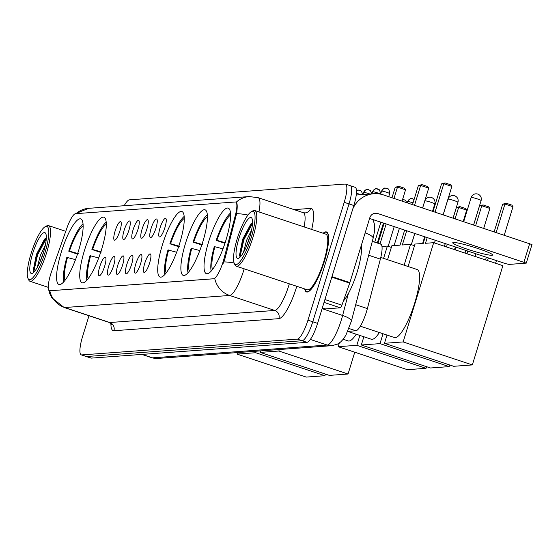 <?xml version="1.0" encoding="UTF-8"?>
<svg xmlns="http://www.w3.org/2000/svg" width="560" height="560" viewBox="0 0 560 560"><rect width="100%" height="100%" fill="white"/><g stroke="black" fill="none" stroke-linecap="round" stroke-linejoin="round"><path stroke-width="0.84" d="M78.456 251.062A34.545 8.008 -71.6 0 0 80.745 218.904A34.545 8.008 -71.6 0 0 61.243 252.322A34.545 8.008 -71.6 0 0 58.961 284.473A34.545 8.008 -71.6 0 0 78.456 251.062M202.755 241.969A34.545 8.008 -71.6 0 0 205.044 209.811A34.545 8.008 -71.6 0 0 185.542 243.229A34.545 8.008 -71.6 0 0 183.253 275.38A34.545 8.008 -71.6 0 0 202.755 241.969M179.599 243.663A34.545 8.008 -71.6 0 0 181.881 211.505A34.545 8.008 -71.6 0 0 162.386 244.923A34.545 8.008 -71.6 0 0 160.097 277.074A34.545 8.008 -71.6 0 0 179.599 243.663M101.619 249.368A34.545 8.008 -71.6 0 0 103.901 217.21A34.545 8.008 -71.6 0 0 84.399 250.628A34.545 8.008 -71.6 0 0 82.117 282.779A34.545 8.008 -71.6 0 0 101.619 249.368M225.911 240.275A34.545 8.008 -71.6 0 0 228.2 208.117A34.545 8.008 -71.6 0 0 208.698 241.535A34.545 8.008 -71.6 0 0 206.416 273.686A34.545 8.008 -71.6 0 0 225.911 240.275M160.076 227.808A9.779 2.268 108.4 0 1 165.872 218.547A9.779 2.268 108.4 0 1 164.948 227.451A9.779 2.268 108.4 0 1 159.768 236.915A9.779 2.268 108.4 0 1 160.076 227.808M151.081 228.466A9.779 2.268 108.4 0 1 156.877 219.205A9.779 2.268 108.4 0 1 155.953 228.109A9.779 2.268 108.4 0 1 150.773 237.573A9.779 2.268 108.4 0 1 151.081 228.466M142.086 229.124A9.779 2.268 108.4 0 1 147.875 219.863A9.779 2.268 108.4 0 1 146.958 228.767A9.779 2.268 108.4 0 1 141.778 238.231A9.779 2.268 108.4 0 1 142.086 229.124M133.084 229.782A9.779 2.268 108.4 0 1 138.88 220.521A9.779 2.268 108.4 0 1 137.956 229.425A9.779 2.268 108.4 0 1 132.776 238.889A9.779 2.268 108.4 0 1 133.084 229.782M124.089 230.44A9.779 2.268 108.4 0 1 129.885 221.186A9.779 2.268 108.4 0 1 128.961 230.083A9.779 2.268 108.4 0 1 123.781 239.547A9.779 2.268 108.4 0 1 124.089 230.44M115.094 231.098A9.779 2.268 108.4 0 1 120.89 221.844A9.779 2.268 108.4 0 1 119.966 230.741A9.779 2.268 108.4 0 1 114.786 240.205A9.779 2.268 108.4 0 1 115.094 231.098M144.739 263.375A9.779 2.268 108.4 0 1 150.535 254.114A9.779 2.268 108.4 0 1 149.611 263.018A9.779 2.268 108.4 0 1 144.431 272.482A9.779 2.268 108.4 0 1 144.739 263.375M135.744 264.033A9.779 2.268 108.4 0 1 141.54 254.772A9.779 2.268 108.4 0 1 140.616 263.676A9.779 2.268 108.4 0 1 135.436 273.14A9.779 2.268 108.4 0 1 135.744 264.033M126.749 264.691A9.779 2.268 108.4 0 1 132.538 255.43A9.779 2.268 108.4 0 1 131.614 264.334A9.779 2.268 108.4 0 1 126.441 273.798A9.779 2.268 108.4 0 1 126.749 264.691M117.747 265.349A9.779 2.268 108.4 0 1 123.543 256.088A9.779 2.268 108.4 0 1 122.619 264.992A9.779 2.268 108.4 0 1 117.439 274.456A9.779 2.268 108.4 0 1 117.747 265.349M108.752 266.007A9.779 2.268 108.4 0 1 114.548 256.746A9.779 2.268 108.4 0 1 113.624 265.65A9.779 2.268 108.4 0 1 108.444 275.114A9.779 2.268 108.4 0 1 108.752 266.007M99.757 266.665A9.779 2.268 108.4 0 1 105.553 257.404A9.779 2.268 108.4 0 1 104.629 266.308A9.779 2.268 108.4 0 1 99.449 275.772A9.779 2.268 108.4 0 1 99.757 266.665M372.309 241.36L380.73 244.16A19.558 4.529 108.4 0 1 380.359 259.133L367.381 308.588A19.558 4.529 108.4 0 1 366.457 311.815A19.558 4.529 108.4 0 1 355.866 330.785L347.795 331.373M223.958 258.797A17.598 4.081 108.4 0 1 223.132 261.702A17.598 4.081 108.4 0 1 213.591 278.768L49.903 290.745A17.598 4.081 108.4 0 1 49.504 290.696A17.598 4.081 108.4 0 1 51.632 271.404L66.99 227.836A17.598 4.081 108.4 0 1 75.565 213.682L235.256 201.999A17.598 4.081 108.4 0 1 235.648 202.041A17.598 4.081 108.4 0 1 235.312 215.523L223.958 258.797L224.833 259.084L222.803 264.348M304.661 288.918A31.612 7.329 -71.6 0 0 306.537 291.949A31.612 7.329 -71.6 0 0 324.38 261.366A31.612 7.329 -71.6 0 0 326.466 231.945A31.612 7.329 -71.6 0 0 323.155 233.247M244.188 268.828A26.075 6.041 108.4 0 1 243.782 270.179A26.075 6.041 108.4 0 1 229.656 295.463A22.813 22.092 -94.2 0 1 214.788 278.698L49.791 290.766A22.813 22.092 85.8 0 0 64.659 307.531A26.075 6.041 108.4 0 1 64.071 307.468L109.207 322.462A26.075 6.041 -71.6 0 0 109.795 322.525L274.785 310.457A26.075 6.041 -71.6 0 0 288.911 285.173A26.075 6.041 -71.6 0 0 289.317 283.822M88.984 315.742L82.551 336.665A19.558 4.529 -71.6 0 0 81.256 354.865L86.072 356.461A19.558 4.529 -71.6 0 0 86.513 356.517L302.169 340.739A19.558 4.529 -71.6 0 0 312.767 321.769L349.027 203.917A19.558 4.529 -71.6 0 0 350.322 185.71A19.558 4.529 -71.6 0 0 349.881 185.661M76.034 213.647A22.813 22.092 -94.2 0 1 88.704 208.32L249.228 196.574A22.813 22.092 85.8 0 0 236.194 202.223C237.384 202.979 237.524 206.801 236.614 213.682L224.833 259.084M81.256 354.865A19.558 4.529 -71.6 0 0 81.697 354.914L297.36 339.136A19.558 4.529 -71.6 0 0 307.951 320.173L344.211 202.314A19.558 4.529 -71.6 0 0 345.506 184.114A19.558 4.529 -71.6 0 0 345.065 184.065L129.402 199.836A19.558 4.529 -71.6 0 0 124.18 205.723M353.843 205.513A19.558 4.529 -71.6 0 0 355.131 187.313L350.322 185.71A19.558 4.529 -71.6 0 1 349.027 203.917L312.767 321.769A19.558 4.529 -71.6 0 1 302.169 340.739L86.513 356.517A19.558 4.529 -71.6 0 1 86.072 356.461L90.888 358.064A19.558 4.529 -71.6 0 0 91.329 358.113L306.985 342.335A19.558 4.529 -71.6 0 0 317.583 323.372L353.843 205.513L344.211 202.314M491.925 255.276A20.86 1.946 -162.9 0 0 492.611 255.01A20.86 1.946 -162.9 0 0 475.573 247.751A20.86 1.946 -162.9 0 0 453.418 242.48A20.86 1.946 -162.9 0 0 452.732 242.746A20.86 1.946 -162.9 0 0 469.77 250.005A20.86 1.946 -162.9 0 0 491.925 255.276M322.315 307.979L325.143 308.917L340.326 307.804L324.037 302.393M352.744 209.069A26.075 25.249 -94.2 0 1 373.94 193.718A26.075 25.249 -94.2 0 1 383.474 194.915L531.895 244.552M369.6 218.449L505.134 263.48L508.956 264.418L526.274 263.123L377.748 213.521A6.517 6.314 85.8 0 0 369.824 217.728L349.867 282.583A3.262 0.756 108.4 0 1 349.692 283.129L341.915 305.179A3.262 0.756 108.4 0 1 340.326 307.804M237.307 238.462A28.028 6.496 -71.6 0 0 234.241 263.298A28.028 6.496 -71.6 0 0 251.272 237.44A28.028 6.496 -71.6 0 0 251.405 211.631A28.028 6.496 -71.6 0 0 237.307 238.462M234.241 263.298L234.976 264.88A29.33 6.797 -71.6 0 0 236.25 266.189A29.33 6.797 -71.6 0 0 252.805 237.818A29.33 6.797 -71.6 0 0 254.744 210.518A29.33 6.797 -71.6 0 0 252.938 210.805L251.405 211.631M236.25 266.189L307.251 289.779A29.33 6.797 -71.6 0 0 323.813 261.408A29.33 6.797 -71.6 0 0 325.752 234.108L254.744 210.518M304.857 288.988A31.29 7.252 -71.6 0 0 306.635 291.634A31.29 7.252 -71.6 0 0 324.296 261.373A31.29 7.252 -71.6 0 0 326.368 232.253A31.29 7.252 -71.6 0 0 323.358 233.31M343.357 301.091A32.592 7.553 -71.6 0 0 357.119 272.146A32.592 7.553 -71.6 0 0 361.298 245.434M243.488 252.399L246.582 240.359L251.601 230.027M246.008 247.352L250.11 236.026M249.648 237.559A21.511 4.984 -71.6 0 0 252 218.491A21.511 4.984 -71.6 0 0 238.931 238.343A21.511 4.984 -71.6 0 0 238.826 258.16A21.511 4.984 -71.6 0 0 249.648 237.559M252.546 222.838L250.81 224.021L242.655 239.26L239.47 255.36L240.142 256.9M240.429 256.816L240.261 255.626L243.824 239.799L252.525 223.377M239.533 255.724L243.068 239.547L251.559 223.377M360.332 326.2L394.527 337.561A35.854 8.309 -71.6 0 0 414.764 302.883A35.854 8.309 -71.6 0 0 417.137 269.514L380.779 257.439M222.985 248.843L214.291 246.596A32.592 7.553 -71.6 0 0 211.204 271.096M224.945 243.299L216.195 240.394A32.592 7.553 -71.6 0 1 230.482 213.059M214.977 246.547A29.855 6.916 -71.6 0 0 212.478 269.563M230.587 215.054A29.855 6.916 -71.6 0 0 216.881 240.345L216.195 240.394M216.881 240.345L225.799 242.9M494.207 231.7L502.663 204.218L506.198 203.231L511.854 205.114L513.002 206.731L504.287 235.053M496.433 260.589L495.607 263.263M427.231 237.601L425.481 243.285L433.678 242.69L502.88 265.678L472.346 364.924L453.677 366.296L384.475 343.301L387.009 335.062M485.527 259.91L486.353 257.243M408.093 266.511L415.009 244.055L423.206 243.453L425.215 236.929M384.475 343.301L403.151 341.936L472.346 364.924M433.678 242.69L403.151 341.936M513.002 206.731L504.938 204.05L496.223 232.372M488.369 257.908L487.543 260.582M506.198 203.231L504.938 204.05L502.663 204.218M435.085 212.058L443.8 183.736L441.525 183.904L433.069 211.393M443.149 214.739L451.864 186.417L443.8 183.736L445.06 182.917L441.525 183.904M434.469 242.949L435.295 240.275M445.06 182.917L450.716 184.8L451.864 186.417M347.774 331.415L371.371 339.255A35.854 8.309 -71.6 0 0 379.386 332.528M199.829 250.537L191.135 248.29A32.592 7.553 -71.6 0 0 188.041 272.79M201.789 244.993L193.039 242.088A32.592 7.553 -71.6 0 1 207.326 214.753M191.821 248.241A29.855 6.916 -71.6 0 0 189.315 271.257M207.424 216.748A29.855 6.916 -71.6 0 0 193.725 242.039L193.039 242.088M193.725 242.039L202.643 244.594M473.669 224.882L479.507 205.912L483.042 204.925L488.698 206.808L489.846 208.425L483.749 228.228M475.895 253.764L475.069 256.438M449.701 364.973L449.19 366.618L430.514 367.99L361.319 344.995L363.853 336.756M464.989 253.092L465.815 250.418M387.562 259.693L391.846 245.749L400.05 245.147L404.677 230.104M406.693 230.776L402.325 244.979L410.522 244.384L414.498 245.7M361.319 344.995L379.988 343.63L449.19 366.618M410.522 244.384L404.124 265.195M383.033 333.739L379.988 343.63M489.846 208.425L481.782 205.744L475.685 225.547M467.831 251.09L467.012 253.757M483.042 204.925L481.782 205.744L479.507 205.912M414.547 205.24L420.644 185.43L418.369 185.598L412.531 204.568M422.611 207.914L428.708 188.111L420.644 185.43L421.904 184.611L418.369 185.598M411.313 244.643L414.757 233.457M421.904 184.611L427.56 186.494L428.708 188.111M343.203 339.283L348.215 340.949A35.854 8.309 -71.6 0 0 356.223 334.222M176.673 252.231L167.972 249.984A32.592 7.553 -71.6 0 0 164.885 274.484M178.633 246.687L169.883 243.782A32.592 7.553 -71.6 0 1 184.17 216.447M168.658 249.935A29.855 6.916 -71.6 0 0 166.159 272.951M184.268 218.442A29.855 6.916 -71.6 0 0 170.569 243.733L169.883 243.782M170.569 243.733L179.487 246.288M453.131 218.057L456.351 207.606L459.886 206.619L465.542 208.502L466.683 210.119L463.211 221.403M455.357 246.946L454.538 249.613M426.545 366.667L426.034 368.312L407.358 369.684L338.156 346.689L339.283 343.042M444.458 246.267L445.277 243.593M381.962 246.47L387.366 246.078L391.342 247.394M338.156 346.689L356.832 345.324L426.034 368.312M387.366 246.078L383.586 258.37M359.877 335.433L356.832 345.324M466.683 210.119L458.626 207.438L455.147 218.729M447.293 244.265L446.474 246.939M459.886 206.619L458.626 207.438L456.351 207.606M380.016 243.922L386.155 223.951M394.009 198.415L397.488 187.124L395.213 187.292L391.993 197.743M384.139 223.279L378 243.25M402.073 201.096L405.552 189.805L397.488 187.124L398.748 186.305L395.213 187.292M388.157 246.337L394.219 226.632M398.748 186.305L404.404 188.188L405.552 189.805M98.693 257.936L89.992 255.689A32.592 7.553 -71.6 0 0 86.905 280.189M100.653 252.392L91.903 249.487A32.592 7.553 -71.6 0 1 106.183 222.152M90.678 255.64A29.855 6.916 -71.6 0 0 88.179 278.656M106.288 224.147A29.855 6.916 -71.6 0 0 92.589 249.438L91.903 249.487M92.589 249.438L101.5 251.993M354.76 352.205L348.054 374.017L329.378 375.389L260.176 352.394L260.645 350.882M260.176 352.394L278.852 351.029L348.054 374.017M279.314 349.517L278.852 351.029M75.537 259.63L66.836 257.383A32.592 7.553 -71.6 0 0 63.749 281.883M77.49 254.086L68.747 251.181A32.592 7.553 -71.6 0 1 83.027 223.846M67.522 257.334A29.855 6.916 -71.6 0 0 65.023 280.35M83.132 225.841A29.855 6.916 -71.6 0 0 69.433 251.132L68.747 251.181M69.433 251.132L78.344 253.687M325.402 374.066L324.898 375.711L306.222 377.083L237.02 354.088L237.482 352.576M237.02 354.088L255.696 352.723L324.898 375.711M256.158 351.211L255.696 352.723M31.066 253.554A28.028 6.496 -71.6 0 0 28 278.39A28.028 6.496 -71.6 0 0 45.031 252.532A28.028 6.496 -71.6 0 0 45.164 226.723A28.028 6.496 -71.6 0 0 31.066 253.554M28 278.39L28.735 279.965A29.33 6.797 -71.6 0 0 30.009 281.281A29.33 6.797 -71.6 0 0 46.564 252.91A29.33 6.797 -71.6 0 0 48.503 225.603A29.33 6.797 -71.6 0 0 46.697 225.897L45.164 226.723M37.247 267.484L40.341 255.451L45.36 245.119M39.767 262.444L43.869 251.118M43.407 252.651A21.511 4.984 -71.6 0 0 45.759 233.583A21.511 4.984 -71.6 0 0 32.69 253.435A21.511 4.984 -71.6 0 0 32.585 273.245A21.511 4.984 -71.6 0 0 43.407 252.651M46.305 237.93L44.569 239.106L36.414 254.352L33.229 270.452L33.901 271.985M34.188 271.908L34.02 270.711L37.583 254.884L46.284 238.462M33.292 270.809L36.827 254.639L45.318 238.462M355.691 304.71L367.381 308.588M235.312 215.523L236.187 215.81M49.903 290.745L50.491 290.941M213.591 278.768L214.186 278.964M348.992 328.496L355.866 330.785M368.669 255.248L380.359 259.133M113.904 330.729A6.517 6.314 85.8 0 0 109.795 322.525L64.659 307.531L229.656 295.463L274.785 310.457A6.517 6.314 85.8 0 1 278.894 318.661L113.904 330.729A32.592 7.553 108.4 0 1 110.915 323.47M234.129 263.039A22.813 5.929 -165.3 0 0 223.86 261.905M247.947 215.054A22.813 5.929 -165.3 0 0 236.614 213.682M249.228 196.574L258.16 197.687A26.075 6.041 108.4 0 1 258.972 211.925M294.077 209.622L310.625 208.411A32.592 7.553 108.4 0 1 311.717 229.446M296.786 286.3A32.592 7.553 108.4 0 1 278.894 318.661M81.697 354.914L91.329 358.113M297.36 339.136L306.985 342.335M307.951 320.173L317.583 323.372M304.108 226.919A26.075 6.041 -71.6 0 0 303.289 212.681L305.088 212.912A6.517 6.314 85.8 0 0 310.625 208.411M142.142 354.396L152.53 357.847A13.034 12.621 85.8 0 0 157.297 358.442L151.942 357.777A26.075 6.041 -71.6 0 0 152.53 357.847L327.264 345.065A26.075 6.041 -71.6 0 0 341.397 319.774A26.075 6.041 -71.6 0 0 342.622 315.476L322.105 308.658M310.352 339.444L327.264 345.065A13.034 12.621 85.8 0 0 332.038 345.66L157.297 358.442M372.834 219.527L374.234 223.412L374.675 227.108L374.388 231.987L373.107 238.329L351.372 321.174A13.034 3.388 -165.3 0 0 342.622 315.476L348.376 293.559M373.107 238.329A13.034 3.388 -165.3 0 0 365.148 232.904M373.051 213.864L377.748 213.521M331.961 276.64L349.867 282.583M523.971 262.101L529.697 243.495M349.692 283.129L331.793 277.179M324.912 299.537L341.915 305.179M473.627 224.868L481.103 200.571A5.215 0.483 -162.9 0 0 477.421 198.94A5.215 0.483 -162.9 0 0 471.303 197.435A5.215 0.483 -162.9 0 0 471.135 197.505L463.729 221.578M453.089 218.043L457.947 202.265A5.215 0.483 -162.9 0 0 454.258 200.634A5.215 0.483 -162.9 0 0 448.147 199.129A5.215 0.483 -162.9 0 0 447.979 199.199L443.191 214.753M432.558 211.218L434.791 203.959A5.215 0.483 -162.9 0 0 431.102 202.328A5.215 0.483 -162.9 0 0 424.991 200.83A5.215 0.483 -162.9 0 0 424.823 200.893L422.653 207.928M412.916 198.814A4.235 4.102 85.8 0 0 407.764 201.544A4.235 0.392 17.1 0 1 413.056 202.874M407.253 202.811L407.624 201.6A4.235 0.392 17.1 0 1 407.764 201.544M403.921 199.472A4.235 4.102 85.8 0 0 402.64 199.262L405.37 200.228L406.833 202.671M381.696 191.058A4.235 0.392 17.1 0 1 386.197 192.129A4.235 0.392 17.1 0 1 389.655 193.606C389.158 187.054 386.715 188.909 387.198 188.433L385.294 188.132A4.235 4.102 85.8 0 0 381.696 191.058A4.235 0.392 17.1 0 0 381.556 191.114L380.618 194.152M386.848 188.328A4.235 4.102 85.8 0 0 385.294 188.132C384.734 187.586 383.488 188.58 381.556 191.114M377.846 188.986A4.235 4.102 85.8 0 0 372.694 191.716A4.235 0.392 17.1 0 1 376.733 192.64A4.235 0.392 17.1 0 1 380.576 194.145M371.91 193.872L372.561 191.772A4.235 0.392 17.1 0 1 372.694 191.716M368.851 189.644A4.235 4.102 85.8 0 0 363.699 192.374A4.235 0.392 17.1 0 1 369.866 194.019M362.915 194.53L363.559 192.43A4.235 0.392 17.1 0 1 363.699 192.374M356.405 193.312A4.235 0.392 17.1 0 1 360.871 194.677M359.856 190.302A4.235 4.102 85.8 0 0 356.468 190.708M235.648 202.041L236.194 202.223M49.504 290.696L50.064 290.885M111.489 323.4L111.678 324.499L109.207 322.462M48.643 289.674L49.749 293.643L51.751 297.717L64.071 307.468M75.495 213.689L88.704 208.32M345.506 184.114L350.322 185.71M258.16 197.687L303.289 212.681M351.372 321.174L345.884 335.209L343.203 339.276L340.592 342.027L337.484 344.12L332.038 345.66M151.942 357.777L141.834 354.417M356.23 195.02L373.94 193.718M532 244.51L526.274 263.123M325.066 308.903L322.315 307.993M307.636 291.97L306.635 291.634M327.362 232.582L326.368 232.253M481.103 200.571A5.215 5.215 0 0 0 475.741 193.837A5.215 5.215 0 0 0 471.135 197.505M464.954 253.078L465.773 250.404M455.049 249.788L455.875 247.114M457.947 202.265A5.215 5.215 0 0 0 452.578 195.531A5.215 5.215 0 0 0 447.979 199.199M444.416 246.253L445.235 243.579M434.511 242.963L435.337 240.289M434.791 203.959A5.215 5.215 0 0 0 429.422 197.225A5.215 5.215 0 0 0 424.823 200.893M422.625 243.495L424.697 236.754M411.355 244.657L414.799 233.471M414.127 199.388L411.369 198.618C410.809 198.072 409.556 199.066 407.624 201.6M399.392 228.354L394.093 245.581M383.439 223.048L377.293 243.019M389.655 193.606L388.717 196.658M380.856 222.194L374.717 242.158M380.814 193.515L379.302 189.749L376.299 188.79C375.739 188.244 374.493 189.238 372.561 191.772M371.84 193.872L370.307 190.407L367.304 189.448C366.744 188.902 365.498 189.896 363.559 192.43M362.845 194.53L361.305 191.065L360.563 190.568L358.302 190.106L356.468 190.68M48.293 287.35L30.009 281.281M65.758 231.336L48.503 225.603"/></g></svg>
